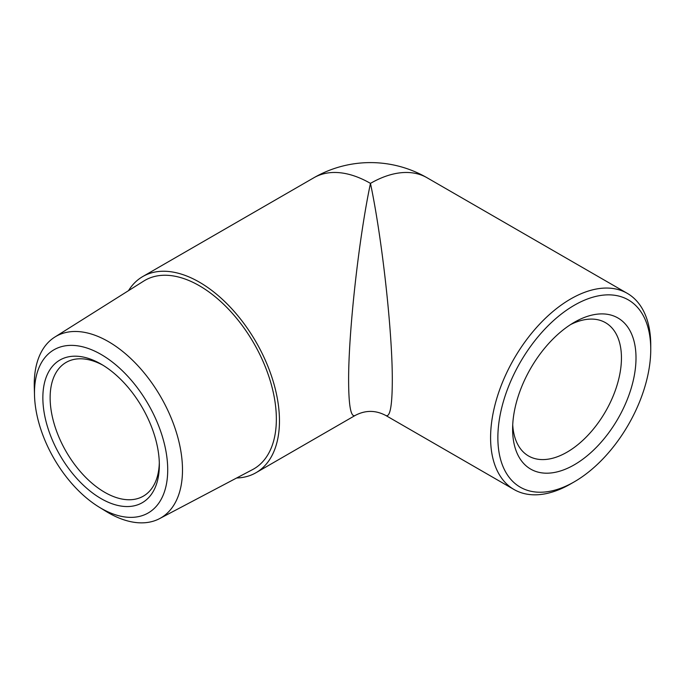 <?xml version="1.0" encoding="UTF-8"?>
<svg xmlns="http://www.w3.org/2000/svg" width="685" height="685" viewBox="0 0 685 685"><rect width="100%" height="100%" fill="white"/><g stroke="black" fill="none" stroke-linecap="round" stroke-linejoin="round"><path stroke-width="1.03" d="M167.714 469.833A94.205 54.389 60 0 1 98.931 507.003A94.205 54.389 60 0 1 34.515 395.425A94.205 54.389 60 0 1 100.019 353.837A94.205 54.389 60 0 1 167.714 469.833M98.931 507.003L105.969 511.327A104.822 60.52 -120 0 0 159.605 518.605A104.822 60.52 -120 0 0 182.493 469.961A104.822 60.52 -120 0 0 135.972 363.675A104.822 60.52 -120 0 0 54.809 337.08A104.822 60.52 -120 0 0 34.25 384.379A104.822 60.52 -120 0 0 34.293 387.179L34.515 395.425M54.809 337.08L143.747 281.064A108.872 62.857 60 0 1 253.81 343.202A108.872 62.857 60 0 1 252.594 469.585L159.605 518.605M42.855 397.745A82.363 47.556 -120 0 0 101.097 498.62A82.363 47.556 -120 0 0 159.34 464.995A82.363 47.556 -120 0 0 101.097 364.12A82.363 47.556 -120 0 0 42.855 397.745M128.497 290.671A113.256 65.383 60 0 1 142.754 276.552A113.256 65.383 60 0 1 230.023 306.889A113.256 65.383 60 0 1 279.463 420.864A113.256 65.383 60 0 1 256.002 472.71A113.256 65.383 60 0 1 236.642 477.993M159.305 462.846A77.217 44.585 60 0 1 143.345 496.146A77.217 44.585 60 0 1 83.844 475.458A77.217 44.585 60 0 1 50.133 397.745A77.217 44.585 60 0 1 66.128 362.399A77.217 44.585 60 0 1 102.947 365.225M650.75 349.41A108.102 62.412 -60 0 1 574.313 481.812A108.102 62.412 -60 0 1 497.867 437.672A108.102 62.412 -60 0 1 574.304 305.27A108.102 62.412 -60 0 1 650.75 349.41L650.75 345.206A113.256 65.383 120 0 0 627.297 293.36A113.256 65.383 120 0 0 540.02 323.705A113.256 65.383 120 0 0 490.588 437.672A113.256 65.383 120 0 0 514.041 489.518A113.256 65.383 120 0 0 570.665 483.91L574.313 481.812M512.611 429.161A87.26 50.382 120 0 0 574.313 464.79A87.26 50.382 120 0 0 636.005 357.921A87.26 50.382 120 0 0 574.304 322.301A87.26 50.382 120 0 0 512.611 429.161M385.912 415.547C390.073 417.345 392.205 405.811 392.3 380.928C392.548 332.679 382.136 238.517 370.465 183.383C358.786 238.517 348.374 332.679 348.622 380.928C348.716 405.811 350.848 417.353 355.01 415.547C365.31 410.024 375.611 410.032 385.912 415.555L514.041 489.518M570.554 324.596A76.96 44.431 -60 0 1 605.506 322.686A76.96 44.431 -60 0 1 621.449 357.921A76.96 44.431 -60 0 1 587.85 435.369A76.96 44.431 -60 0 1 528.546 455.987A76.96 44.431 -60 0 1 512.722 424.76M313.833 177.775A113.256 65.383 -120 0 1 370.465 183.383A113.256 65.383 -60 0 1 427.089 177.775A113.256 113.256 0 0 0 313.833 177.775L142.754 276.552M627.297 293.36L427.089 177.775M355.018 415.547L256.002 472.71"/></g></svg>
